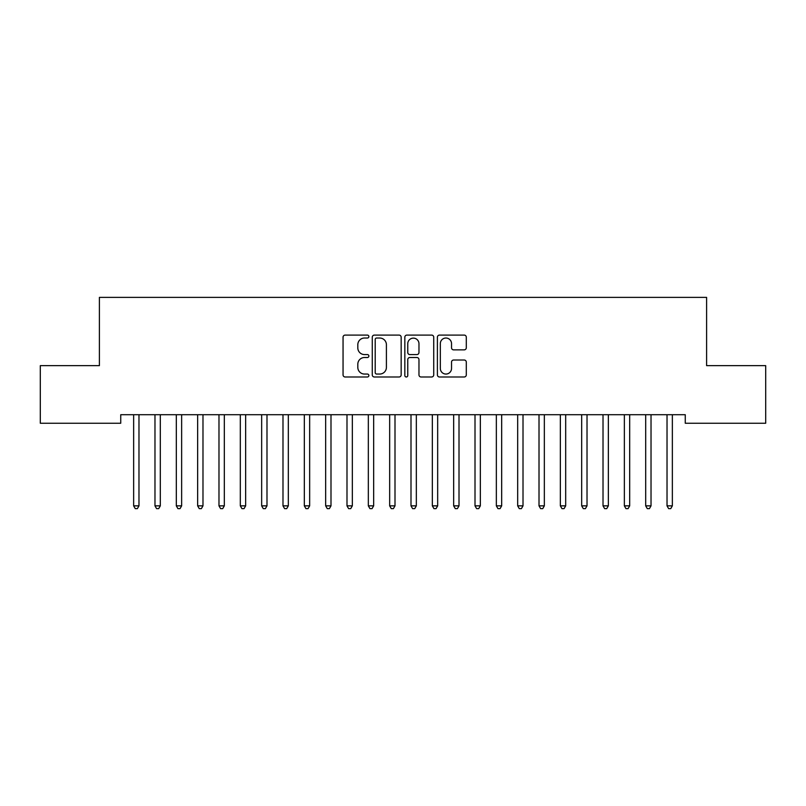 <?xml version="1.0" encoding="UTF-8"?>
<svg xmlns="http://www.w3.org/2000/svg" width="806" height="806" viewBox="0 0 806 806"><rect width="100%" height="100%" fill="white"/><g stroke="black" fill="none" stroke-linecap="round" stroke-linejoin="round"><path stroke-width="1.21" d="M368.866 336.565A1.471 1.471 0 0 0 367.395 335.095L345.149 335.095A2.096 2.096 0 0 0 343.054 337.19L343.054 374.891A2.096 2.096 0 0 0 345.149 376.986L367.395 376.986A1.471 1.471 0 0 0 368.866 375.515A1.471 1.471 0 0 0 367.395 374.055L364.524 374.055A6.7 6.7 0 0 1 357.814 367.355L357.814 364.211A6.7 6.7 0 0 1 364.524 357.511L367.395 357.511A1.471 1.471 0 0 0 368.866 356.04A1.471 1.471 0 0 0 367.395 354.58L364.524 354.58A6.7 6.7 0 0 1 357.814 347.87L357.814 344.736A6.7 6.7 0 0 1 364.524 338.026L367.395 338.026A1.471 1.471 0 0 0 368.866 336.565M464.206 349.864A2.096 2.096 0 0 0 466.301 347.769L466.301 337.19A2.096 2.096 0 0 0 464.206 335.095L439.492 335.095A2.096 2.096 0 0 0 437.396 337.19L437.396 374.891A2.096 2.096 0 0 0 439.492 376.986L464.206 376.986A2.096 2.096 0 0 0 466.301 374.891L466.301 362.116A2.096 2.096 0 0 0 464.206 360.02L453.627 360.02A2.096 2.096 0 0 0 451.531 362.116L451.531 368.453A5.602 5.602 0 0 1 445.93 374.055A5.602 5.602 0 0 1 440.328 368.453L440.328 343.628A5.602 5.602 0 0 1 445.93 338.026A5.602 5.602 0 0 1 451.531 343.628L451.531 347.769A2.096 2.096 0 0 0 453.627 349.864L464.206 349.864M685.261 414.717L120.739 414.717L120.739 423.251L40.3 423.251L40.3 365.642L99.4 365.642L99.4 297.374L706.6 297.374L706.6 365.642L765.7 365.642L765.7 423.251L685.261 423.251L685.261 414.717M401.166 337.19A2.096 2.096 0 0 0 399.071 335.095L374.357 335.095A2.096 2.096 0 0 0 372.271 337.19L372.271 374.891A2.096 2.096 0 0 0 374.357 376.986L399.071 376.986A2.096 2.096 0 0 0 401.166 374.891L401.166 337.19M406.929 335.095L431.643 335.095A2.096 2.096 0 0 1 433.729 337.19L433.729 374.891A2.096 2.096 0 0 1 431.643 376.986L421.064 376.986A2.096 2.096 0 0 1 418.969 374.891L418.969 359.597A2.096 2.096 0 0 0 416.873 357.511L409.861 357.511A2.096 2.096 0 0 0 407.765 359.597L407.765 375.515A1.471 1.471 0 0 1 406.295 376.986A1.471 1.471 0 0 1 404.834 375.515L404.834 337.19A2.096 2.096 0 0 1 406.929 335.095M376.664 338.026A1.471 1.471 0 0 0 375.203 339.497L375.203 372.584A1.471 1.471 0 0 0 376.664 374.055L379.707 374.055A6.7 6.7 0 0 0 386.406 367.355L386.406 344.736A6.7 6.7 0 0 0 379.707 338.026L376.664 338.026M418.969 343.739A5.602 5.602 0 0 0 413.367 338.137A5.602 5.602 0 0 0 407.765 343.739L407.765 352.484A2.096 2.096 0 0 0 409.861 354.58L416.873 354.58A2.096 2.096 0 0 0 418.969 352.484L418.969 343.739M138.975 415.825A2.136 2.136 0 0 1 139.126 415.03A2.136 2.136 0 0 0 138.975 415.825L138.975 505.856L133.645 505.856L133.645 415.825A2.136 2.136 0 0 0 133.484 415.03L133.363 414.717M138.975 505.856L137.373 508.626L135.247 508.626L133.645 505.856M160.313 415.825A2.136 2.136 0 0 1 160.465 415.03A2.136 2.136 0 0 0 160.313 415.825L160.313 505.856L154.974 505.856L154.974 415.825A2.136 2.136 0 0 0 154.823 415.03L154.702 414.717M160.313 505.856L158.711 508.626L156.576 508.626L154.974 505.856M181.924 414.717L181.803 415.03A2.136 2.136 0 0 0 181.642 415.825L181.642 505.856L176.312 505.856L176.312 415.825A2.136 2.136 0 0 0 176.161 415.03L176.03 414.717M181.642 505.856L180.05 508.626L177.914 508.626L176.312 505.856M202.981 415.825A2.136 2.136 0 0 1 203.132 415.03A2.136 2.136 0 0 0 202.981 415.825L202.981 505.856L197.651 505.856L197.651 415.825A2.136 2.136 0 0 0 197.49 415.03L197.369 414.717M202.981 505.856L201.379 508.626L199.243 508.626L197.651 505.856M224.602 414.717L224.471 415.03A2.136 2.136 0 0 0 224.32 415.825L224.32 505.856L218.98 505.856L218.98 415.825A2.136 2.136 0 0 0 218.829 415.03L218.698 414.717M224.32 505.856L222.718 508.626L220.582 508.626L218.98 505.856M245.931 414.717L245.81 415.03A2.136 2.136 0 0 0 245.649 415.825L245.649 505.856L240.319 505.856L240.319 415.825A2.136 2.136 0 0 0 240.168 415.03L240.037 414.717M245.649 505.856L244.057 508.626L241.921 508.626L240.319 505.856M266.988 415.825A2.136 2.136 0 0 1 267.139 415.03A2.136 2.136 0 0 0 266.988 415.825L266.988 505.856L261.658 505.856L261.658 415.825A2.136 2.136 0 0 0 261.497 415.03L261.376 414.717M266.988 505.856L265.386 508.626L263.25 508.626L261.658 505.856M288.326 415.825A2.136 2.136 0 0 1 288.477 415.03A2.136 2.136 0 0 0 288.326 415.825L288.326 505.856L282.987 505.856L282.987 415.825A2.136 2.136 0 0 0 282.835 415.03L282.705 414.717M437.668 415.825A2.136 2.136 0 0 1 437.819 415.03A2.136 2.136 0 0 0 437.668 415.825L437.668 505.856L432.338 505.856L432.338 415.825A2.136 2.136 0 0 0 432.177 415.03L432.056 414.717M288.326 505.856L286.724 508.626L284.589 508.626L282.987 505.856M309.937 414.717L309.816 415.03A2.136 2.136 0 0 0 309.655 415.825L309.655 505.856L304.325 505.856L304.325 415.825A2.136 2.136 0 0 0 304.174 415.03L304.043 414.717M309.655 505.856L308.053 508.626L305.927 508.626L304.325 505.856M331.276 414.717L331.145 415.03A2.136 2.136 0 0 0 330.994 415.825L330.994 505.856L325.664 505.856L325.664 415.825A2.136 2.136 0 0 0 325.503 415.03L325.382 414.717M330.994 505.856L329.392 508.626L327.256 508.626L325.664 505.856M352.605 414.717L352.484 415.03A2.136 2.136 0 0 0 352.333 415.825L352.333 505.856L346.993 505.856L346.993 415.825A2.136 2.136 0 0 0 346.842 415.03L346.711 414.717M352.333 505.856L350.731 508.626L348.595 508.626L346.993 505.856M373.944 414.717L373.823 415.03A2.136 2.136 0 0 0 373.662 415.825L373.662 505.856L368.332 505.856L368.332 415.825A2.136 2.136 0 0 0 368.181 415.03L368.05 414.717M373.662 505.856L372.06 508.626L369.934 508.626L368.332 505.856M395.283 414.717L395.152 415.03A2.136 2.136 0 0 0 395 415.825L395 505.856L389.661 505.856L389.661 415.825A2.136 2.136 0 0 0 389.51 415.03L389.389 414.717M395 505.856L393.399 508.626L391.263 508.626L389.661 505.856M416.611 414.717L416.49 415.03A2.136 2.136 0 0 0 416.339 415.825L416.339 505.856L411 505.856L411 415.825A2.136 2.136 0 0 0 410.848 415.03L410.717 414.717M416.339 505.856L414.737 508.626L412.601 508.626L411 505.856M437.668 505.856L436.066 508.626L433.94 508.626L432.338 505.856M459.289 414.717L459.158 415.03A2.136 2.136 0 0 0 459.007 415.825L459.007 505.856L453.667 505.856L453.667 415.825A2.136 2.136 0 0 0 453.516 415.03L453.395 414.717M459.007 505.856L457.405 508.626L455.269 508.626L453.667 505.856M480.336 415.825A2.136 2.136 0 0 1 480.497 415.03A2.136 2.136 0 0 0 480.336 415.825L480.336 505.856L475.006 505.856L475.006 415.825A2.136 2.136 0 0 0 474.855 415.03L474.724 414.717M480.336 505.856L478.744 508.626L476.608 508.626L475.006 505.856M501.957 414.717L501.826 415.03A2.136 2.136 0 0 0 501.675 415.825L501.675 505.856L496.345 505.856L496.345 415.825A2.136 2.136 0 0 0 496.184 415.03L496.063 414.717M501.675 505.856L500.073 508.626L497.947 508.626L496.345 505.856M523.296 414.717L523.165 415.03A2.136 2.136 0 0 0 523.013 415.825L523.013 505.856L517.674 505.856L517.674 415.825A2.136 2.136 0 0 0 517.523 415.03L517.402 414.717M523.013 505.856L521.411 508.626L519.276 508.626L517.674 505.856M544.624 414.717L544.503 415.03A2.136 2.136 0 0 0 544.342 415.825L544.342 505.856L539.013 505.856L539.013 415.825A2.136 2.136 0 0 0 538.861 415.03L538.73 414.717M544.342 505.856L542.75 508.626L540.614 508.626L539.013 505.856M565.963 414.717L565.832 415.03A2.136 2.136 0 0 0 565.681 415.825L565.681 505.856L560.351 505.856L560.351 415.825A2.136 2.136 0 0 0 560.19 415.03L560.069 414.717M565.681 505.856L564.079 508.626L561.943 508.626L560.351 505.856M587.02 415.825A2.136 2.136 0 0 1 587.171 415.03A2.136 2.136 0 0 0 587.02 415.825L587.02 505.856L581.68 505.856L581.68 415.825A2.136 2.136 0 0 0 581.529 415.03L581.398 414.717M587.02 505.856L585.418 508.626L583.282 508.626L581.68 505.856M608.349 415.825A2.136 2.136 0 0 1 608.51 415.03A2.136 2.136 0 0 0 608.349 415.825L608.349 505.856L603.019 505.856L603.019 415.825A2.136 2.136 0 0 0 602.868 415.03L602.737 414.717M608.349 505.856L606.757 508.626L604.621 508.626L603.019 505.856M629.688 415.825A2.136 2.136 0 0 1 629.839 415.03A2.136 2.136 0 0 0 629.688 415.825L629.688 505.856L624.358 505.856L624.358 415.825A2.136 2.136 0 0 0 624.197 415.03L624.076 414.717M629.688 505.856L628.086 508.626L625.95 508.626L624.358 505.856M651.026 415.825A2.136 2.136 0 0 1 651.177 415.03A2.136 2.136 0 0 0 651.026 415.825L651.026 505.856L645.687 505.856L645.687 415.825A2.136 2.136 0 0 0 645.535 415.03L645.405 414.717M651.026 505.856L649.424 508.626L647.289 508.626L645.687 505.856M672.355 415.825A2.136 2.136 0 0 1 672.516 415.03A2.136 2.136 0 0 0 672.355 415.825L672.355 505.856L667.025 505.856L667.025 415.825A2.136 2.136 0 0 0 666.874 415.03L666.743 414.717M672.355 505.856L670.753 508.626L668.627 508.626L667.025 505.856"/></g></svg>
